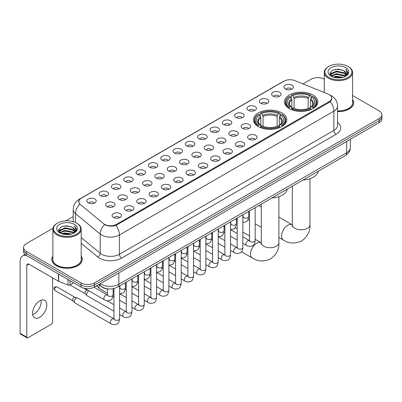 <?xml version="1.0" encoding="UTF-8"?>
<svg xmlns="http://www.w3.org/2000/svg" width="402" height="402" viewBox="0 0 402 402"><rect width="100%" height="100%" fill="white"/><g stroke="black" fill="none" stroke-linecap="round" stroke-linejoin="round"><path stroke-width="0.6" d="M281.882 112.907A16.673 9.628 0 0 0 263.712 110.821A16.673 9.628 0 0 0 253.416 119.716A16.673 9.628 0 0 0 258.3 126.524A16.673 9.628 0 0 0 276.47 128.61A16.673 9.628 0 0 0 286.762 119.716A16.673 9.628 0 0 0 281.882 112.907M312.932 94.978A16.673 9.628 0 0 0 294.761 92.892A16.673 9.628 0 0 0 284.47 101.786A16.673 9.628 0 0 0 289.355 108.595A16.673 9.628 0 0 0 307.525 110.681A16.673 9.628 0 0 0 317.816 101.786A16.673 9.628 0 0 0 312.932 94.978M273.028 96.133A4.718 2.724 180 0 1 272.089 95.364A4.718 2.724 180 0 1 273.651 91.978A4.718 2.724 180 0 1 279.702 92.284A4.718 2.724 180 0 1 280.636 95.364A4.718 2.724 180 0 1 273.028 96.133M279.124 96.42A2.829 1.633 0 0 0 278.365 95.621A2.829 1.633 0 0 0 275.576 95.209A2.829 1.633 0 0 0 273.601 96.42M260.702 103.249A4.718 2.724 180 0 1 259.767 102.48A4.718 2.724 180 0 1 261.33 99.093A4.718 2.724 180 0 1 267.375 99.4A4.718 2.724 180 0 1 268.315 102.48A4.718 2.724 180 0 1 260.702 103.249M266.802 103.535A2.829 1.633 0 0 0 266.044 102.736A2.829 1.633 0 0 0 263.255 102.324A2.829 1.633 0 0 0 261.28 103.535M248.381 110.364A4.718 2.724 180 0 1 247.441 109.595A4.718 2.724 180 0 1 249.004 106.208A4.718 2.724 180 0 1 255.054 106.515A4.718 2.724 180 0 1 255.989 109.595A4.718 2.724 180 0 1 248.381 110.364M254.476 110.65A2.829 1.633 0 0 0 253.717 109.852A2.829 1.633 0 0 0 250.928 109.439A2.829 1.633 0 0 0 248.954 110.65M236.054 117.479A4.718 2.724 180 0 1 235.12 116.711A4.718 2.724 180 0 1 236.683 113.324A4.718 2.724 180 0 1 242.728 113.63A4.718 2.724 180 0 1 243.667 116.711A4.718 2.724 180 0 1 236.054 117.479M242.155 117.766A2.829 1.633 0 0 0 241.396 116.967A2.829 1.633 0 0 0 238.607 116.555A2.829 1.633 0 0 0 236.632 117.766M223.733 124.595A4.718 2.724 180 0 1 222.793 123.826A4.718 2.724 180 0 1 224.356 120.439A4.718 2.724 180 0 1 230.406 120.741A4.718 2.724 180 0 1 231.341 123.826A4.718 2.724 180 0 1 223.733 124.595M229.828 124.876A2.829 1.633 0 0 0 229.07 124.082A2.829 1.633 0 0 0 226.281 123.67A2.829 1.633 0 0 0 224.306 124.876M211.407 131.71A4.718 2.724 180 0 1 210.472 130.941A4.718 2.724 180 0 1 212.035 127.555A4.718 2.724 180 0 1 218.08 127.856A4.718 2.724 180 0 1 219.02 130.941A4.718 2.724 180 0 1 211.407 131.71M217.507 131.992A2.829 1.633 0 0 0 216.748 131.198A2.829 1.633 0 0 0 213.959 130.781A2.829 1.633 0 0 0 211.985 131.992M199.085 138.826A4.718 2.724 180 0 1 198.146 138.057A4.718 2.724 180 0 1 199.709 134.67A4.718 2.724 180 0 1 205.759 134.971A4.718 2.724 180 0 1 206.693 138.057A4.718 2.724 180 0 1 199.085 138.826M205.181 139.107A2.829 1.633 0 0 0 204.422 138.313A2.829 1.633 0 0 0 201.633 137.896A2.829 1.633 0 0 0 199.658 139.107M186.759 145.941A4.718 2.724 180 0 1 185.824 145.172A4.718 2.724 180 0 1 187.387 141.785A4.718 2.724 180 0 1 193.432 142.087A4.718 2.724 180 0 1 194.372 145.172A4.718 2.724 180 0 1 186.759 145.941M192.859 146.222A2.829 1.633 0 0 0 192.101 145.429A2.829 1.633 0 0 0 189.312 145.011A2.829 1.633 0 0 0 187.337 146.222M174.438 153.056A4.718 2.724 180 0 1 173.498 152.288A4.718 2.724 180 0 1 175.061 148.901A4.718 2.724 180 0 1 181.111 149.202A4.718 2.724 180 0 1 182.046 152.288A4.718 2.724 180 0 1 174.438 153.056M180.533 153.338A2.829 1.633 0 0 0 179.774 152.544A2.829 1.633 0 0 0 176.986 152.127A2.829 1.633 0 0 0 175.011 153.338M162.112 160.172A4.718 2.724 180 0 1 161.177 159.403A4.718 2.724 180 0 1 162.74 156.016A4.718 2.724 180 0 1 168.785 156.318A4.718 2.724 180 0 1 169.724 159.403A4.718 2.724 180 0 1 162.112 160.172M168.212 160.453A2.829 1.633 0 0 0 167.453 159.659A2.829 1.633 0 0 0 164.664 159.242A2.829 1.633 0 0 0 162.689 160.453M149.79 167.287A4.718 2.724 180 0 1 148.851 166.513A4.718 2.724 180 0 1 150.413 163.132A4.718 2.724 180 0 1 156.463 163.433A4.718 2.724 180 0 1 157.398 166.513A4.718 2.724 180 0 1 149.79 167.287M155.886 167.569A2.829 1.633 0 0 0 155.127 166.775A2.829 1.633 0 0 0 152.338 166.358A2.829 1.633 0 0 0 150.363 167.569M137.464 174.403A4.718 2.724 180 0 1 136.529 173.629A4.718 2.724 180 0 1 138.092 170.247A4.718 2.724 180 0 1 144.137 170.548A4.718 2.724 180 0 1 145.077 173.629A4.718 2.724 180 0 1 137.464 174.403M143.564 174.684A2.829 1.633 0 0 0 142.805 173.89A2.829 1.633 0 0 0 140.017 173.473A2.829 1.633 0 0 0 138.042 174.684M125.143 181.518A4.718 2.724 180 0 1 124.203 180.744A4.718 2.724 180 0 1 125.766 177.357A4.718 2.724 180 0 1 131.816 177.664A4.718 2.724 180 0 1 132.75 180.744A4.718 2.724 180 0 1 125.143 181.518M131.238 181.799A2.829 1.633 0 0 0 130.479 181A2.829 1.633 0 0 0 127.69 180.588A2.829 1.633 0 0 0 125.715 181.799M112.816 188.633A4.718 2.724 180 0 1 111.882 187.86A4.718 2.724 180 0 1 113.444 184.473A4.718 2.724 180 0 1 119.489 184.779A4.718 2.724 180 0 1 120.429 187.86A4.718 2.724 180 0 1 112.816 188.633M118.917 188.915A2.829 1.633 0 0 0 118.158 188.116A2.829 1.633 0 0 0 115.369 187.704A2.829 1.633 0 0 0 113.394 188.915M100.495 195.749A4.718 2.724 180 0 1 99.555 194.975A4.718 2.724 180 0 1 101.118 191.588A4.718 2.724 180 0 1 107.168 191.895A4.718 2.724 180 0 1 108.103 194.975A4.718 2.724 180 0 1 100.495 195.749M106.59 196.03A2.829 1.633 0 0 0 105.832 195.231A2.829 1.633 0 0 0 103.043 194.819A2.829 1.633 0 0 0 101.068 196.03M88.169 202.859A4.718 2.724 180 0 1 87.234 202.09A4.718 2.724 180 0 1 88.797 198.704A4.718 2.724 180 0 1 94.842 199.01A4.718 2.724 180 0 1 95.782 202.09A4.718 2.724 180 0 1 88.169 202.859M94.269 203.146A2.829 1.633 0 0 0 93.51 202.347A2.829 1.633 0 0 0 90.721 201.935A2.829 1.633 0 0 0 88.747 203.146M285.35 89.023A4.718 2.724 180 0 1 284.415 88.249A4.718 2.724 180 0 1 285.978 84.862A4.718 2.724 180 0 1 292.023 85.169A4.718 2.724 180 0 1 292.963 88.249A4.718 2.724 180 0 1 285.35 89.023M291.45 89.304A2.829 1.633 0 0 0 290.691 88.505A2.829 1.633 0 0 0 287.902 88.093A2.829 1.633 0 0 0 285.928 89.304M242.527 128.333A4.718 2.724 180 0 1 241.592 127.565A4.718 2.724 180 0 1 243.155 124.178A4.718 2.724 180 0 1 249.2 124.479A4.718 2.724 180 0 1 250.139 127.565A4.718 2.724 180 0 1 242.527 128.333M248.627 128.615A2.829 1.633 0 0 0 247.868 127.821A2.829 1.633 0 0 0 245.079 127.404A2.829 1.633 0 0 0 243.104 128.615M230.205 135.449A4.718 2.724 180 0 1 229.271 134.68A4.718 2.724 180 0 1 230.833 131.293A4.718 2.724 180 0 1 236.878 131.595A4.718 2.724 180 0 1 237.813 134.68A4.718 2.724 180 0 1 230.205 135.449M236.306 135.73A2.829 1.633 0 0 0 235.542 134.936A2.829 1.633 0 0 0 232.753 134.519A2.829 1.633 0 0 0 230.778 135.73M217.879 142.564A4.718 2.724 180 0 1 216.944 141.79A4.718 2.724 180 0 1 218.507 138.409A4.718 2.724 180 0 1 224.552 138.71A4.718 2.724 180 0 1 225.492 141.79A4.718 2.724 180 0 1 217.879 142.564M223.979 142.846A2.829 1.633 0 0 0 223.221 142.052A2.829 1.633 0 0 0 220.432 141.635A2.829 1.633 0 0 0 218.457 142.846M205.558 149.68A4.718 2.724 180 0 1 204.623 148.906A4.718 2.724 180 0 1 206.186 145.524A4.718 2.724 180 0 1 212.231 145.825A4.718 2.724 180 0 1 213.166 148.906A4.718 2.724 180 0 1 205.558 149.68M211.658 149.961A2.829 1.633 0 0 0 210.894 149.167A2.829 1.633 0 0 0 208.105 148.75A2.829 1.633 0 0 0 206.131 149.961M193.231 156.795A4.718 2.724 180 0 1 192.297 156.021A4.718 2.724 180 0 1 193.859 152.634A4.718 2.724 180 0 1 199.905 152.941A4.718 2.724 180 0 1 200.844 156.021A4.718 2.724 180 0 1 193.231 156.795M199.332 157.076A2.829 1.633 0 0 0 198.573 156.277A2.829 1.633 0 0 0 195.784 155.865A2.829 1.633 0 0 0 193.809 157.076M180.91 163.91A4.718 2.724 180 0 1 179.975 163.137A4.718 2.724 180 0 1 181.538 159.75A4.718 2.724 180 0 1 187.583 160.056A4.718 2.724 180 0 1 188.518 163.137A4.718 2.724 180 0 1 180.91 163.91M187.01 164.192A2.829 1.633 0 0 0 186.247 163.393A2.829 1.633 0 0 0 183.458 162.981A2.829 1.633 0 0 0 181.483 164.192M168.584 171.026A4.718 2.724 180 0 1 167.649 170.252A4.718 2.724 180 0 1 169.212 166.865A4.718 2.724 180 0 1 175.262 167.172A4.718 2.724 180 0 1 176.197 170.252A4.718 2.724 180 0 1 168.584 171.026M174.684 171.307A2.829 1.633 0 0 0 173.925 170.508A2.829 1.633 0 0 0 171.136 170.096A2.829 1.633 0 0 0 169.162 171.307M156.262 178.141A4.718 2.724 180 0 1 155.328 177.367A4.718 2.724 180 0 1 156.891 173.981A4.718 2.724 180 0 1 162.936 174.287A4.718 2.724 180 0 1 163.87 177.367A4.718 2.724 180 0 1 156.262 178.141M162.363 178.423A2.829 1.633 0 0 0 161.599 177.624A2.829 1.633 0 0 0 158.81 177.212A2.829 1.633 0 0 0 156.835 178.423M143.936 185.252A4.718 2.724 180 0 1 143.001 184.483A4.718 2.724 180 0 1 144.564 181.096A4.718 2.724 180 0 1 150.614 181.402A4.718 2.724 180 0 1 151.549 184.483A4.718 2.724 180 0 1 143.936 185.252M150.036 185.538A2.829 1.633 0 0 0 149.278 184.739A2.829 1.633 0 0 0 146.489 184.327A2.829 1.633 0 0 0 144.514 185.538M131.615 192.367A4.718 2.724 180 0 1 130.68 191.598A4.718 2.724 180 0 1 132.243 188.211A4.718 2.724 180 0 1 138.288 188.518A4.718 2.724 180 0 1 139.223 191.598A4.718 2.724 180 0 1 131.615 192.367M137.715 192.653A2.829 1.633 0 0 0 136.951 191.854A2.829 1.633 0 0 0 134.162 191.442A2.829 1.633 0 0 0 132.188 192.653M119.288 199.482A4.718 2.724 180 0 1 118.354 198.714A4.718 2.724 180 0 1 119.917 195.327A4.718 2.724 180 0 1 125.967 195.633A4.718 2.724 180 0 1 126.901 198.714A4.718 2.724 180 0 1 119.288 199.482M125.389 199.769A2.829 1.633 0 0 0 124.63 198.97A2.829 1.633 0 0 0 121.841 198.558A2.829 1.633 0 0 0 119.866 199.769M106.967 206.598A4.718 2.724 180 0 1 106.033 205.829A4.718 2.724 180 0 1 107.595 202.442A4.718 2.724 180 0 1 113.64 202.744A4.718 2.724 180 0 1 114.575 205.829A4.718 2.724 180 0 1 106.967 206.598M113.068 206.879A2.829 1.633 0 0 0 112.304 206.085A2.829 1.633 0 0 0 109.515 205.673A2.829 1.633 0 0 0 107.54 206.879M249.004 139.187A4.718 2.724 180 0 1 248.064 138.414A4.718 2.724 180 0 1 249.627 135.027A4.718 2.724 180 0 1 255.677 135.333A4.718 2.724 180 0 1 256.612 138.414A4.718 2.724 180 0 1 249.004 139.187M255.099 139.469A2.829 1.633 0 0 0 254.34 138.67A2.829 1.633 0 0 0 251.551 138.258A2.829 1.633 0 0 0 249.577 139.469M236.677 146.303A4.718 2.724 180 0 1 235.743 145.529A4.718 2.724 180 0 1 237.306 142.142A4.718 2.724 180 0 1 243.351 142.449A4.718 2.724 180 0 1 244.29 145.529A4.718 2.724 180 0 1 236.677 146.303M242.778 146.584A2.829 1.633 0 0 0 242.019 145.785A2.829 1.633 0 0 0 239.225 145.373A2.829 1.633 0 0 0 237.255 146.584M224.356 153.418A4.718 2.724 180 0 1 223.417 152.644A4.718 2.724 180 0 1 224.979 149.258A4.718 2.724 180 0 1 231.029 149.564A4.718 2.724 180 0 1 231.964 152.644A4.718 2.724 180 0 1 224.356 153.418M230.452 153.7A2.829 1.633 0 0 0 229.693 152.901A2.829 1.633 0 0 0 226.904 152.489A2.829 1.633 0 0 0 224.929 153.7M212.03 160.529A4.718 2.724 180 0 1 211.095 159.76A4.718 2.724 180 0 1 212.658 156.373A4.718 2.724 180 0 1 218.703 156.679A4.718 2.724 180 0 1 219.643 159.76A4.718 2.724 180 0 1 212.03 160.529M218.13 160.815A2.829 1.633 0 0 0 217.371 160.016A2.829 1.633 0 0 0 214.583 159.604A2.829 1.633 0 0 0 212.608 160.815M199.709 167.644A4.718 2.724 180 0 1 198.769 166.875A4.718 2.724 180 0 1 200.332 163.488A4.718 2.724 180 0 1 206.382 163.795A4.718 2.724 180 0 1 207.316 166.875A4.718 2.724 180 0 1 199.709 167.644M205.804 167.93A2.829 1.633 0 0 0 205.045 167.131A2.829 1.633 0 0 0 202.256 166.719A2.829 1.633 0 0 0 200.281 167.93M187.382 174.759A4.718 2.724 180 0 1 186.448 173.991A4.718 2.724 180 0 1 188.01 170.604A4.718 2.724 180 0 1 194.055 170.91A4.718 2.724 180 0 1 194.995 173.991A4.718 2.724 180 0 1 187.382 174.759M193.483 175.046A2.829 1.633 0 0 0 192.724 174.247A2.829 1.633 0 0 0 189.935 173.835A2.829 1.633 0 0 0 187.96 175.046M175.061 181.875A4.718 2.724 180 0 1 174.121 181.106A4.718 2.724 180 0 1 175.684 177.719A4.718 2.724 180 0 1 181.734 178.021A4.718 2.724 180 0 1 182.669 181.106A4.718 2.724 180 0 1 175.061 181.875M181.156 182.156A2.829 1.633 0 0 0 180.397 181.362A2.829 1.633 0 0 0 177.609 180.95A2.829 1.633 0 0 0 175.634 182.156M162.735 188.99A4.718 2.724 180 0 1 161.8 188.221A4.718 2.724 180 0 1 163.363 184.835A4.718 2.724 180 0 1 169.408 185.136A4.718 2.724 180 0 1 170.347 188.221A4.718 2.724 180 0 1 162.735 188.99M168.835 189.272A2.829 1.633 0 0 0 168.076 188.478A2.829 1.633 0 0 0 165.287 188.066A2.829 1.633 0 0 0 163.312 189.272M150.413 196.106A4.718 2.724 180 0 1 149.474 195.337A4.718 2.724 180 0 1 151.036 191.95A4.718 2.724 180 0 1 157.087 192.251A4.718 2.724 180 0 1 158.021 195.337A4.718 2.724 180 0 1 150.413 196.106M156.509 196.387A2.829 1.633 0 0 0 155.75 195.593A2.829 1.633 0 0 0 152.961 195.176A2.829 1.633 0 0 0 150.986 196.387M138.087 203.221A4.718 2.724 180 0 1 137.152 202.452A4.718 2.724 180 0 1 138.715 199.065A4.718 2.724 180 0 1 144.76 199.367A4.718 2.724 180 0 1 145.7 202.452A4.718 2.724 180 0 1 138.087 203.221M144.187 203.502A2.829 1.633 0 0 0 143.429 202.708A2.829 1.633 0 0 0 140.64 202.291A2.829 1.633 0 0 0 138.665 203.502M125.766 210.336A4.718 2.724 180 0 1 124.826 209.568A4.718 2.724 180 0 1 126.389 206.181A4.718 2.724 180 0 1 132.439 206.482A4.718 2.724 180 0 1 133.374 209.568A4.718 2.724 180 0 1 125.766 210.336M131.861 210.618A2.829 1.633 0 0 0 131.102 209.824A2.829 1.633 0 0 0 128.313 209.407A2.829 1.633 0 0 0 126.339 210.618M113.439 217.452A4.718 2.724 180 0 1 112.505 216.683A4.718 2.724 180 0 1 114.067 213.296A4.718 2.724 180 0 1 120.113 213.598A4.718 2.724 180 0 1 121.052 216.683A4.718 2.724 180 0 1 113.439 217.452M119.54 217.733A2.829 1.633 0 0 0 118.781 216.939A2.829 1.633 0 0 0 115.992 216.522A2.829 1.633 0 0 0 114.017 217.733M328.062 94.058A8.492 4.904 180 0 1 329.198 94.606A8.492 4.904 180 0 1 331.685 98.073A8.492 4.904 180 0 1 329.198 101.54L116.535 224.321A8.492 4.904 180 0 1 103.57 223.668L80.299 204.482A8.492 4.904 180 0 1 78.762 201.668A8.492 4.904 180 0 1 81.249 198.201L283.953 81.174A8.492 4.904 180 0 1 294.827 80.621L328.062 94.058M108.535 288.963A9.437 5.447 180 0 1 101.465 286.651L98.847 284.495M52.878 256.164A15.256 8.809 0 0 0 51.778 259.451A15.256 8.809 0 0 0 56.25 265.677A15.256 8.809 0 0 0 72.878 267.586A15.256 8.809 0 0 0 82.294 259.451A15.256 8.809 0 0 0 81.194 256.164M332.017 98.435L330.354 101.631L329.529 102.234L115.912 225.437C112.359 226.457 108.867 226.331 105.435 225.055L104.52 224.612A11.01 7.367 129.5 0 0 100.219 234.014L75.481 213.618A12.583 7.266 180 0 1 73.209 209.452L73.209 221.673M52.958 228.276L26.331 243.652A9.437 5.447 0 0 0 23.562 247.506L23.562 251.617A9.437 5.447 0 0 0 26.331 255.466L81.053 287.063L81.053 285.008A9.437 5.447 0 0 0 94.4 285.008L379.136 120.615A9.437 5.447 0 0 0 381.9 116.761A9.437 5.447 0 0 1 379.136 120.615L94.4 285.008A9.437 5.447 0 0 1 81.053 285.008L26.331 253.411L81.053 285.008L81.053 282.953A9.437 5.447 0 0 0 94.4 282.953L379.136 118.56A9.437 5.447 0 0 0 381.9 114.706A9.437 5.447 0 0 0 379.136 110.857L352.584 95.525M23.562 249.562A9.437 5.447 0 0 0 26.331 253.411A9.437 5.447 0 0 1 23.562 249.562M75.481 222.522L75.481 213.618A11.01 7.367 129.5 0 1 79.752 204.246L78.546 201.663L80.099 199.02M337.554 111.56A15.256 8.809 0 0 0 353.685 102.761A15.256 8.809 0 0 0 352.584 99.48M324.268 79.179A9.437 5.447 0 0 0 311.068 79.259L302.992 83.923M73.209 216.588L65.827 220.844M23.562 247.506A9.437 5.447 0 0 0 26.331 251.356L81.053 282.953M81.053 287.063A9.437 5.447 0 0 0 94.4 287.063L379.136 122.67A9.437 5.447 0 0 0 381.9 118.816L381.9 114.706M328.861 77.46A13.527 7.809 0 0 0 347.991 77.46A13.527 7.809 0 0 0 347.991 66.415L348.439 66.672A14.155 8.176 0 0 1 352.584 72.455A14.155 8.176 0 0 1 343.846 80.003A14.155 8.176 0 0 1 328.419 78.234A14.155 8.176 0 0 1 324.268 72.455A14.155 8.176 0 0 1 328.419 66.672L328.861 66.415A13.527 7.809 0 0 0 328.861 77.46M337.554 110.922A14.155 8.176 0 0 0 352.584 102.761L352.584 72.455M337.554 111.465A15.1 8.718 0 0 0 353.529 102.761A15.1 8.718 0 0 0 352.584 99.731M333.127 77.094L336.394 76.254L343.012 77.32M334.062 77.375L336.394 76.898L342.042 77.556M331.102 76.033L336.394 73.687L343.986 75.29L345.212 76.305M331.419 76.31L336.394 74.33L343.986 75.933L344.871 76.611M330.655 75.606L330.831 73.903L336.394 71.119L343.986 72.722L346.067 75.084M330.585 75.295L330.831 74.546L336.394 71.762L343.986 73.365L345.921 75.39M344.79 76.676A7.864 4.543 0 0 0 346.293 74.008A7.864 4.543 0 0 0 343.986 70.797L346.288 74.164M345.77 67.702A10.382 5.995 0 0 0 331.107 67.687A10.382 5.995 0 0 0 331.042 76.149A10.382 5.995 0 0 0 331.087 76.179A10.382 5.995 0 0 0 345.815 76.149A10.382 5.995 0 0 0 345.77 67.702M343.986 70.797L338.338 69.109L332.529 70.179L329.836 73.219L331.625 76.465M345.434 76.36L347.946 73.179L347.996 72.606L345.951 69.199L347.238 73.018L344.876 76.636M348.439 66.672L347.991 66.415A13.527 7.809 0 0 0 328.861 66.415M345.951 69.199L347.991 72.737M332.394 70.244L335.951 69.365L342.323 69.938M329.941 74.38L331.102 73.465M333.655 72.38L335.951 71.938L342.097 72.44M333.655 74.948L335.951 74.506L342.097 75.008M334.127 77.395L335.951 77.073L342.032 77.561M329.876 74.124L331.781 72.772M330.886 75.852L331.781 75.34M289.053 108.414L289.5 107.223A14.974 8.648 0 0 1 289.5 96.349L290.53 96.942A13.527 7.809 0 0 0 290.53 106.63L291.55 107.208L291.877 108.419M291.877 107.927L291.877 99.791L290.53 96.942M291.279 98.234L291.279 95.319L291.726 95.063A14.974 8.648 0 0 1 310.56 95.063L309.535 95.661A13.527 7.809 0 0 0 292.756 95.661L294.103 98.51L294.103 108.455M308.188 108.455L308.188 98.51L309.535 95.661M303.023 180.046A17.301 9.99 0 0 0 318.344 171.197M291.279 109.279A15.603 9.01 0 0 0 311.007 109.279L310.56 108.51A14.974 8.648 0 0 1 291.726 108.51L291.279 109.545M311.007 109.545L311.007 109.279M289.5 96.349L289.053 96.606A15.603 9.01 0 0 0 285.541 102.299A15.603 9.01 0 0 0 289.053 107.997M310.56 95.063L311.007 95.319L311.007 98.234M291.726 108.51L292.756 107.912A13.527 7.809 0 0 0 309.535 107.912L310.56 108.51M290.53 106.63L289.5 107.223M292.756 95.661L291.726 95.063M291.55 98.696A12.1 6.985 0 0 0 291.55 107.208L291.606 107.244C289.887 105.58 289.184 104.455 289.505 103.862A11.638 6.718 0 0 1 291.877 99.791M313.233 107.997A15.603 9.01 0 0 0 316.746 102.299A15.603 9.01 0 0 0 313.233 96.606L312.786 96.349A14.974 8.648 0 0 1 312.786 107.223L313.233 108.414M312.786 107.223L311.756 106.63A13.527 7.809 0 0 0 311.756 96.942L312.786 96.349M311.756 96.942L310.414 99.791L310.414 107.927L310.741 107.208L311.756 106.63M310.414 99.791A11.638 6.718 0 0 1 312.786 103.862C313.103 104.46 312.399 105.585 310.686 107.244L310.741 107.208A12.1 6.985 0 0 0 310.741 98.696M310.414 108.419L310.414 107.927M257.999 126.344L258.446 125.153A14.974 8.648 0 0 1 258.446 114.279L259.476 114.871A13.527 7.809 0 0 0 259.476 124.56L260.496 125.138L260.823 126.349M260.823 125.856L260.823 117.721L259.476 114.871M260.225 116.163L260.225 113.248L260.672 112.992A14.974 8.648 0 0 1 279.511 112.992L278.48 113.59A13.527 7.809 0 0 0 261.702 113.59L263.049 116.439L263.049 126.384M277.134 126.384L277.134 116.439L278.48 113.59M271.968 197.97A17.301 9.99 0 0 0 287.289 189.126M260.225 127.208A15.603 9.01 0 0 0 279.958 127.208L279.511 126.439A14.974 8.648 0 0 1 260.672 126.439L260.225 127.474M279.958 127.474L279.958 127.208M258.446 114.279L257.999 114.535A15.603 9.01 0 0 0 254.486 120.228A15.603 9.01 0 0 0 257.999 125.926M279.511 112.992L279.958 113.248L279.958 116.163M260.672 126.439L261.702 125.841A13.527 7.809 0 0 0 278.48 125.841L279.511 126.439M259.476 124.56L258.446 125.153M261.702 113.59L260.672 112.992M260.496 116.625A12.1 6.985 0 0 0 260.496 125.138L260.551 125.173C258.833 123.509 258.134 122.384 258.451 121.791A11.638 6.718 0 0 1 260.823 117.721M282.179 125.926A15.603 9.01 0 0 0 285.696 120.228A15.603 9.01 0 0 0 282.179 114.535L281.732 114.279A14.974 8.648 0 0 1 281.732 125.153L282.179 126.344M281.732 125.153L280.702 124.56A13.527 7.809 0 0 0 280.702 114.871L281.732 114.279M280.702 114.871L279.36 117.721L279.36 125.856L279.686 125.138L280.702 124.56M279.36 117.721A11.638 6.718 0 0 1 281.732 121.791C282.048 122.389 281.345 123.514 279.631 125.173L279.686 125.138A12.1 6.985 0 0 0 279.686 116.625M279.36 126.349L279.36 125.856M107.475 293.259L99.545 288.681A2.829 1.633 -60 0 1 99.319 288.495A2.829 1.633 -60 0 1 98.957 287.385A2.829 1.633 -60 0 1 99.686 285.184M97.716 286.716A2.045 1.181 -60 0 1 97.55 286.581A2.045 1.181 -60 0 1 97.289 285.777A2.045 1.181 -60 0 1 97.329 285.37M113.947 311.223L87.224 295.797A2.829 1.633 -60 0 1 86.993 295.611A2.829 1.633 -60 0 1 86.636 294.5A2.829 1.633 -60 0 1 88.636 291.033A2.829 1.633 -60 0 1 88.973 290.872M85.39 293.832A2.045 1.181 -60 0 1 85.224 293.696A2.045 1.181 -60 0 1 84.968 292.892A2.045 1.181 -60 0 1 86.415 290.39A2.045 1.181 -60 0 1 87.239 290.209L88.204 290.43M119.61 285.938L119.61 318.68C119.218 321.972 118.203 323.806 116.555 324.193C114.213 324.916 112.334 324.751 110.912 323.7L74.898 302.912A2.829 1.633 -60 0 1 74.671 302.726A2.829 1.633 -60 0 1 74.31 301.616A2.829 1.633 -60 0 1 76.315 298.148A2.829 1.633 -60 0 1 77.455 297.902A2.829 1.633 -60 0 1 77.727 298.008L114.319 319.027M73.069 300.942A2.045 1.181 -60 0 1 72.903 300.812A2.045 1.181 -60 0 1 72.641 300.008A2.045 1.181 -60 0 1 74.089 297.505A2.045 1.181 -60 0 1 74.913 297.324L77.455 297.902M41.019 300.254A10.065 5.814 -60 0 1 34.029 314.062A10.065 5.814 -60 0 1 32.688 314.691M39.677 317.319A10.065 5.814 120 0 0 46.25 308.45A10.065 5.814 120 0 0 44.707 300.384A10.065 5.814 120 0 0 39.677 300.882A10.065 5.814 120 0 0 33.1 309.751A10.065 5.814 120 0 0 34.642 317.821A10.065 5.814 120 0 0 39.677 317.319M69.983 280.671L69.983 284.973L73.712 282.822M26.22 255.406A12.583 7.266 -120 0 0 22.708 255.873A12.583 7.266 -120 0 0 20.1 261.632L20.1 333.298L26.773 337.152L26.773 265.486A3.146 1.814 60 0 1 27.426 264.044A3.146 1.814 60 0 1 28.999 264.199L58.486 281.224L58.486 274.033M26.773 337.152A1.573 0.91 120 0 0 27.1 337.871L20.427 334.017A1.573 0.91 -60 0 1 20.1 333.298M27.1 337.871A1.573 0.91 120 0 0 27.884 337.791L51.466 324.178A1.573 0.91 120 0 0 52.577 322.253L52.577 277.812M69.983 284.973A1.573 0.91 180 0 1 67.968 285.078L58.697 281.33A1.573 0.91 180 0 1 58.486 281.224M57.471 234.15A13.527 7.809 0 0 0 76.601 234.15A13.527 7.809 0 0 0 76.601 223.105A13.527 7.809 0 0 0 76.601 223.1L77.048 223.361A14.155 8.176 0 0 1 81.194 229.14A14.155 8.176 0 0 1 72.455 236.688A14.155 8.176 0 0 1 57.029 234.919A14.155 8.176 0 0 1 52.878 229.14A14.155 8.176 0 0 1 57.029 223.361L57.471 223.105A13.527 7.809 0 0 0 57.471 234.15M52.878 229.14L52.878 259.451A14.155 8.176 0 0 0 57.029 265.23A14.155 8.176 0 0 0 72.455 266.998A14.155 8.176 0 0 0 81.194 259.451L81.194 229.14M52.878 256.416A15.1 8.718 0 0 0 51.938 259.451A15.1 8.718 0 0 0 56.36 265.611A15.1 8.718 0 0 0 72.817 267.501A15.1 8.718 0 0 0 82.139 259.451A15.1 8.718 0 0 0 81.194 256.416M61.737 233.778L65.003 232.944L71.621 234.004M62.672 234.064L65.003 233.582L70.651 234.245L64.561 233.758L62.737 234.08M59.712 232.723L65.003 230.376L72.596 231.979L73.822 232.989M60.029 232.999L65.003 231.014L72.596 232.617L73.481 233.296M59.265 232.291L59.441 230.587L65.003 227.803L72.596 229.406L74.677 231.768M59.194 231.979L59.441 231.23L65.003 228.447L72.596 230.05L74.531 232.075M73.4 233.361A7.864 4.543 0 0 0 74.903 230.693A7.864 4.543 0 0 0 72.596 227.482L74.898 230.848M74.38 224.386A10.382 5.995 0 0 0 59.717 224.371A10.382 5.995 0 0 0 59.652 232.838A10.382 5.995 0 0 0 59.697 232.864A10.382 5.995 0 0 0 74.425 232.838A10.382 5.995 0 0 0 74.38 224.386M72.596 227.482L66.948 225.793L61.139 226.864L58.451 229.904L60.235 233.15M74.048 233.044L76.556 229.864L76.606 229.296L74.561 225.884L75.847 229.703L73.486 233.321M77.048 223.361L76.601 223.105A13.527 7.809 0 0 0 57.471 223.105M74.561 225.884L76.601 229.421M61.003 226.929L64.561 226.055L70.933 226.622M58.551 231.065L59.712 230.155M62.265 229.065L64.561 228.622L70.707 229.125M62.265 231.637L64.561 231.19L70.707 231.693M58.486 230.813L60.39 229.457M59.496 232.537L60.39 232.024M116.535 224.321L116.535 225.19M329.198 101.54L329.198 102.425M337.554 122.424A15.728 9.08 180 0 1 336.092 134.293L121.65 258.099A3.146 1.814 60 0 1 119.424 254.245L333.866 130.439A12.583 7.266 0 0 0 337.554 125.303L337.554 106.038A12.583 7.266 180 0 1 333.866 111.173A11.01 6.357 -120 0 0 330.354 101.631M121.65 258.099A15.728 9.08 180 0 1 99.405 258.099A15.728 9.08 180 0 1 97.641 256.888L81.194 243.326M101.631 254.245A12.583 7.266 0 0 0 119.424 254.245L119.424 234.984A12.583 7.266 180 0 1 101.631 234.984A12.583 7.266 180 0 1 100.219 234.014L100.219 253.275A12.583 7.266 0 0 0 101.631 254.245M329.997 95.088A11.01 5.156 112 0 0 329.851 95.033L331.585 95.862C335.348 98.118 337.338 101.515 337.554 106.038M115.912 225.437A11.01 6.357 60 0 1 119.424 234.984L333.866 111.173L333.866 130.439A3.146 1.814 60 0 0 336.092 134.293M80.315 198.844A11.01 6.357 -120 0 0 79.174 199.271C75.41 201.533 73.42 204.925 73.209 209.452M79.174 199.271L283.023 81.581A11.01 6.357 60 0 1 283.857 81.224M94.4 282.953L94.4 287.063M379.136 118.56L379.136 122.67M26.331 251.356L26.331 255.466M81.194 237.592L100.219 253.275A3.146 2.105 -50.5 0 1 97.641 256.888M100.229 283.696A12.583 7.266 0 0 0 101.073 284.234A12.583 7.266 0 0 0 118.866 284.234L346.66 152.725A12.583 7.266 0 0 0 350.343 147.584C350.433 150.71 348.775 153.383 345.353 155.604L117.565 287.118A6.291 3.633 60 0 0 118.866 284.234L118.866 272.933M346.66 141.419L346.66 152.725A6.291 3.633 60 0 1 345.353 155.604M99.716 283.993A6.291 4.206 129.5 0 0 100.812 286.038L98.902 284.46M309.952 178.709L309.952 224.723A8.809 5.085 180 0 1 307.374 228.321A8.809 5.085 180 0 1 294.917 228.321A8.809 5.085 180 0 1 292.334 224.723L292.098 226.411M309.952 224.723C310.334 231.19 307.56 236.612 301.641 240.994C294.887 243.934 288.807 243.622 283.395 240.059A8.809 5.085 -60 0 1 282.043 232.999A8.809 5.085 -60 0 1 287.797 225.236A8.809 5.085 -60 0 1 292.204 224.798L292.334 224.874M308.188 98.51A11.638 6.718 0 0 0 294.103 98.51M308.515 97.41A12.1 6.985 0 0 0 293.772 97.41M278.898 196.638L278.898 242.652A8.809 5.085 180 0 1 276.32 246.245A8.809 5.085 180 0 1 263.863 246.245A8.809 5.085 180 0 1 261.28 242.652L261.044 244.341M278.898 242.652C279.279 249.119 276.506 254.541 270.586 258.923C263.838 261.863 257.752 261.551 252.34 257.983A8.809 5.085 -60 0 1 250.989 250.928A8.809 5.085 -60 0 1 256.742 243.165A8.809 5.085 -60 0 1 261.149 242.728L261.28 242.803M277.134 116.439A11.638 6.718 0 0 0 263.049 116.439M277.46 115.339A12.1 6.985 0 0 0 262.717 115.339M255.169 207.673L255.169 240.416A2.829 1.633 180 0 1 254.21 241.642A2.829 1.633 180 0 1 250.335 241.572A2.829 1.633 180 0 1 249.506 240.416L249.416 241.029L249.672 240.818M255.169 240.416C254.783 243.702 253.762 245.542 252.114 245.923C249.778 246.647 247.898 246.486 246.476 245.436A2.829 1.633 -60 0 1 246.039 243.17A2.829 1.633 -60 0 1 247.888 240.672A2.829 1.633 -60 0 1 248.014 240.607A2.829 1.633 -60 0 1 249.305 240.532L249.878 240.758M242.848 214.784L242.848 247.531A2.829 1.633 180 0 1 241.888 248.758A2.829 1.633 180 0 1 238.014 248.687A2.829 1.633 180 0 1 237.185 247.531L237.095 248.145L237.346 247.933M242.848 247.531C242.456 250.818 241.441 252.657 239.793 253.039C237.451 253.762 235.572 253.602 234.15 252.551A2.829 1.633 -60 0 1 233.718 250.285A2.829 1.633 -60 0 1 235.567 247.788A2.829 1.633 -60 0 1 235.693 247.722A2.829 1.633 -60 0 1 236.984 247.647L237.557 247.873M230.522 221.899L230.522 254.647A2.829 1.633 180 0 1 229.562 255.873A2.829 1.633 180 0 1 225.688 255.803A2.829 1.633 180 0 1 224.859 254.647L224.768 255.26L225.025 255.049M230.522 254.647C230.135 257.933 229.115 259.772 227.467 260.154C225.13 260.878 223.251 260.717 221.829 259.667A2.829 1.633 -60 0 1 221.391 257.401A2.829 1.633 -60 0 1 223.241 254.903A2.829 1.633 -60 0 1 223.366 254.838A2.829 1.633 -60 0 1 224.658 254.762L225.231 254.989M218.201 229.014L218.201 261.762A2.829 1.633 180 0 1 217.241 262.988A2.829 1.633 180 0 1 213.367 262.918A2.829 1.633 180 0 1 212.537 261.762L212.447 262.375L212.698 262.164M218.201 261.762C217.809 265.049 216.794 266.888 215.145 267.27C212.804 267.993 210.924 267.832 209.502 266.782A2.829 1.633 -60 0 1 209.07 264.516A2.829 1.633 -60 0 1 210.919 262.019A2.829 1.633 -60 0 1 211.045 261.948A2.829 1.633 -60 0 1 212.336 261.878L212.909 262.104M205.874 236.13L205.874 268.878A2.829 1.633 180 0 1 204.914 270.104A2.829 1.633 180 0 1 201.04 270.033A2.829 1.633 180 0 1 200.211 268.878L200.121 269.486L200.377 269.28M205.874 268.878C205.487 272.164 204.467 274.003 202.819 274.385C200.482 275.109 198.603 274.948 197.181 273.898A2.829 1.633 -60 0 1 196.744 271.626A2.829 1.633 -60 0 1 198.593 269.134A2.829 1.633 -60 0 1 198.719 269.064A2.829 1.633 -60 0 1 200.01 268.993L200.583 269.219M193.553 243.245L193.553 275.993A2.829 1.633 180 0 1 192.593 277.219A2.829 1.633 180 0 1 188.719 277.149A2.829 1.633 180 0 1 187.89 275.993L187.799 276.601L188.051 276.395M193.553 275.993C193.161 279.279 192.146 281.114 190.498 281.5C188.156 282.224 186.277 282.063 184.855 281.013A2.829 1.633 -60 0 1 184.423 278.742A2.829 1.633 -60 0 1 186.272 276.249A2.829 1.633 -60 0 1 186.397 276.179A2.829 1.633 -60 0 1 187.689 276.109L188.262 276.335M181.227 250.361L181.227 283.108A2.829 1.633 180 0 1 180.267 284.335A2.829 1.633 180 0 1 176.393 284.264A2.829 1.633 180 0 1 175.563 283.108L175.473 283.717L175.729 283.51M181.227 283.108C180.84 286.395 179.82 288.229 178.171 288.616C175.835 289.339 173.955 289.179 172.533 288.128A2.829 1.633 -60 0 1 172.096 285.857A2.829 1.633 -60 0 1 173.945 283.365A2.829 1.633 -60 0 1 174.071 283.294A2.829 1.633 -60 0 1 175.362 283.224L175.935 283.45M168.905 257.476L168.905 290.224A2.829 1.633 180 0 1 167.946 291.45A2.829 1.633 180 0 1 164.071 291.38A2.829 1.633 180 0 1 163.242 290.224L163.152 290.832L163.403 290.626M168.905 290.224C168.513 293.51 167.498 295.344 165.85 295.731C163.508 296.455 161.629 296.294 160.207 295.244A2.829 1.633 -60 0 1 159.775 292.973A2.829 1.633 -60 0 1 161.624 290.48A2.829 1.633 -60 0 1 161.75 290.41A2.829 1.633 -60 0 1 163.041 290.339L163.614 290.566M156.579 264.591L156.579 297.339A2.829 1.633 180 0 1 155.619 298.565A2.829 1.633 180 0 1 151.745 298.495A2.829 1.633 180 0 1 150.916 297.339L150.825 297.947L151.082 297.741M156.579 297.339C156.192 300.626 155.172 302.46 153.524 302.847C151.187 303.57 149.308 303.409 147.886 302.359A2.829 1.633 -60 0 1 147.449 300.088A2.829 1.633 -60 0 1 149.298 297.596A2.829 1.633 -60 0 1 149.423 297.525A2.829 1.633 -60 0 1 150.715 297.455L151.288 297.681M144.258 271.707L144.258 304.45A2.829 1.633 180 0 1 143.298 305.676A2.829 1.633 180 0 1 139.424 305.605A2.829 1.633 180 0 1 138.595 304.45L138.504 305.063L138.755 304.852M144.258 304.45C143.866 307.741 142.851 309.575 141.202 309.962C138.861 310.686 136.981 310.52 135.559 309.475A2.829 1.633 -60 0 1 135.127 307.203A2.829 1.633 -60 0 1 136.976 304.711A2.829 1.633 -60 0 1 137.102 304.641A2.829 1.633 -60 0 1 138.394 304.57L138.966 304.796M131.931 278.822L131.931 311.565A2.829 1.633 180 0 1 130.972 312.791A2.829 1.633 180 0 1 127.097 312.721A2.829 1.633 180 0 1 126.268 311.565L126.178 312.178L126.434 311.967M131.931 311.565C131.544 314.856 130.524 316.691 128.876 317.077C126.54 317.801 124.66 317.635 123.238 316.59A2.829 1.633 -60 0 1 122.801 314.319A2.829 1.633 -60 0 1 124.65 311.826A2.829 1.633 -60 0 1 124.776 311.756A2.829 1.633 -60 0 1 126.067 311.686L126.64 311.912M55.984 287.048A2.045 1.181 -60 0 1 57.004 286.948L54.958 286.948A2.045 1.181 60 0 1 55.984 287.048A2.045 1.181 -60 0 0 54.647 288.852A2.045 1.181 -60 0 0 54.958 290.49L72.973 300.892M119.61 318.68A2.829 1.633 180 0 1 118.65 319.907A2.829 1.633 180 0 1 114.776 319.836A2.829 1.633 180 0 1 113.947 318.68L113.856 319.294L114.108 319.082M110.912 323.7A2.829 1.633 -60 0 1 110.48 321.434A2.829 1.633 -60 0 1 112.329 318.937A2.829 1.633 -60 0 1 112.454 318.871A2.829 1.633 -60 0 1 113.746 318.801M248.697 211.407L248.697 216.517A2.829 1.633 180 0 1 247.738 217.743A2.829 1.633 180 0 1 243.863 217.673A2.829 1.633 180 0 1 243.034 216.517L243.034 214.678M236.371 218.522L236.371 223.633A2.829 1.633 180 0 1 235.416 224.859A2.829 1.633 180 0 1 231.542 224.788A2.829 1.633 180 0 1 230.708 223.633L230.708 221.793M224.05 225.638L224.05 230.743A2.829 1.633 180 0 1 223.09 231.969A2.829 1.633 180 0 1 219.216 231.899A2.829 1.633 180 0 1 218.386 230.743L218.386 228.909M211.723 232.753L211.723 237.858A2.829 1.633 180 0 1 210.769 239.084A2.829 1.633 180 0 1 206.894 239.014A2.829 1.633 180 0 1 206.065 237.858L206.065 236.024M199.402 239.868L199.402 244.974A2.829 1.633 180 0 1 198.442 246.2A2.829 1.633 180 0 1 194.568 246.13A2.829 1.633 180 0 1 193.739 244.974L193.739 243.14M187.076 246.984L187.076 252.089A2.829 1.633 180 0 1 186.121 253.315A2.829 1.633 180 0 1 182.247 253.245A2.829 1.633 180 0 1 181.418 252.089L181.418 250.255M174.754 254.099L174.754 259.205A2.829 1.633 180 0 1 173.795 260.431A2.829 1.633 180 0 1 169.92 260.36A2.829 1.633 180 0 1 169.091 259.205L169.091 257.37M162.428 261.215L162.428 266.32A2.829 1.633 180 0 1 161.473 267.546A2.829 1.633 180 0 1 157.599 267.476A2.829 1.633 180 0 1 156.77 266.32L156.77 264.481M150.107 268.33L150.107 273.435A2.829 1.633 180 0 1 149.147 274.661A2.829 1.633 180 0 1 145.273 274.591A2.829 1.633 180 0 1 144.444 273.435L144.444 271.596M137.78 275.445L137.78 280.551A2.829 1.633 180 0 1 136.826 281.777A2.829 1.633 180 0 1 132.951 281.707A2.829 1.633 180 0 1 132.122 280.551L132.122 278.712M125.459 282.561L125.459 287.666A2.829 1.633 180 0 1 124.499 288.892A2.829 1.633 180 0 1 120.625 288.822A2.829 1.633 180 0 1 119.796 287.666L119.796 285.827M113.133 288.726L113.133 294.782A2.829 1.633 180 0 1 112.178 296.008A2.829 1.633 180 0 1 108.304 295.937A2.829 1.633 180 0 1 107.475 294.782L107.475 288.887M84.606 288.35L104.44 299.802A2.829 1.633 -60 0 1 104.007 297.535A2.829 1.633 -60 0 1 105.857 295.038A2.829 1.633 -60 0 1 105.982 294.967A2.829 1.633 -60 0 1 107.269 294.897L94.038 287.259M26.773 265.486L28.999 264.199M58.697 274.154L58.697 281.33M67.968 285.078L67.968 279.511M78.762 201.668L78.762 202.764M331.685 98.073L331.685 99.882M283.023 81.581L285.043 80.641M117.565 287.118C112.5 289.661 107.44 289.661 102.374 287.118L100.812 286.038M350.343 147.584L350.343 139.293M353.529 104.023L353.529 102.761M330.565 75.496L330.565 74.973M324.268 92.525L324.268 72.455M283.395 240.059L278.898 237.461M261.28 227.291L255.169 223.763M249.506 220.492L248.019 219.633M285.541 105.178L285.541 102.299M316.746 105.178L316.746 102.299M292.204 224.798L278.898 217.12M261.28 206.95L258.853 205.548M292.334 186.211L292.334 224.723M252.34 257.983L241.481 251.717M254.486 123.107L254.486 120.228M285.696 123.107L285.696 120.228M261.149 242.728L255.169 239.275M249.506 236.009L242.848 232.165M237.185 228.894L235.105 227.693M261.28 204.141L261.28 242.652M246.476 245.436L242.848 243.341M237.185 240.074L230.522 236.225M224.859 232.959L223.879 232.391M249.506 210.939L249.506 240.416M249.305 240.532L242.848 236.803M237.185 233.537L230.522 229.688M234.15 252.551L230.522 250.456M224.859 247.19L218.201 243.341M212.537 240.074L211.558 239.507M237.185 218.055L237.185 247.531M236.984 247.647L230.522 243.919M224.859 240.647L218.201 236.803M221.829 259.667L218.201 257.571M212.537 254.305L205.874 250.456M200.211 247.19L199.231 246.622M224.859 225.17L224.859 254.647M224.658 254.762L218.201 251.034M212.537 247.763L205.874 243.919M209.502 266.782L205.874 264.687M200.211 261.421L193.553 257.571M187.89 254.305L186.91 253.737M212.537 232.286L212.537 261.762M212.336 261.878L205.874 258.149M200.211 254.878L193.553 251.034M197.181 273.898L193.553 271.802M187.89 268.536L181.227 264.687M175.563 261.421L174.584 260.853M200.211 239.401L200.211 268.878M200.01 268.993L193.553 265.265M187.89 261.993L181.227 258.149M184.855 281.013L181.227 278.918M175.563 275.646L168.905 271.802M163.242 268.536L162.262 267.968M187.89 246.516L187.89 275.993M187.689 276.109L181.227 272.38M175.563 269.109L168.905 265.265M172.533 288.128L168.905 286.033M163.242 282.762L156.579 278.918M150.916 275.646L149.936 275.084M175.563 253.632L175.563 283.108M175.362 283.224L168.905 279.496M163.242 276.224L156.579 272.38M160.207 295.244L156.579 293.148M150.916 289.877L144.258 286.033M138.595 282.762L137.615 282.199M163.242 260.747L163.242 290.224M163.041 290.339L156.579 286.611M150.916 283.34L144.258 279.496M147.886 302.359L144.258 300.264M138.595 296.993L131.931 293.148M126.268 289.877L125.288 289.314M150.916 267.863L150.916 297.339M150.715 297.455L144.258 293.726M138.595 290.455L131.931 286.611M135.559 309.475L131.931 307.379M126.268 304.108L119.61 300.264M113.947 296.993L112.967 296.43M96.359 285.933L97.621 286.661M138.595 274.978L138.595 304.45M138.394 304.57L131.931 300.842M126.268 297.57L119.61 293.726M97.55 286.581L99.319 288.495M123.238 316.59L119.61 314.495M70.018 284.953L85.299 293.777M126.268 282.093L126.268 311.565M126.067 311.686L119.61 307.957M113.947 304.686L107.113 300.741M85.224 293.696L86.993 295.611M83.716 288.144L87.345 290.234M113.947 288.551L113.947 318.68M72.903 300.812L74.671 302.726M57.004 286.948L75.018 297.349M54.958 290.49C53.521 288.706 53.521 287.531 54.958 286.948M243.406 216.859L242.833 216.633M242.848 222.492L245.642 222.025C247.29 221.638 248.31 219.804 248.697 216.517M237.185 219.909L236.371 219.442M243.195 216.919L242.944 217.125L243.034 216.517M231.085 223.974L230.507 223.748M230.522 229.607L233.321 229.14C234.969 228.753 235.984 226.919 236.371 223.633M224.859 227.024L224.05 226.557M230.874 224.035L230.617 224.241L230.708 223.633M218.758 231.09L218.185 230.864M218.201 236.723L220.994 236.255C222.643 235.868 223.663 234.034 224.05 230.743M212.537 234.14L211.723 233.673M218.547 231.145L218.296 231.356L218.386 230.743M206.437 238.205L205.859 237.979M205.874 243.838L208.673 243.371C210.321 242.984 211.336 241.15 211.723 237.858M200.211 241.255L199.402 240.788M206.226 238.26L205.97 238.471L206.065 237.858M194.111 245.32L193.538 245.094M193.553 250.954L196.347 250.486C197.995 250.099 199.015 248.265 199.402 244.974M187.89 248.371L187.076 247.903M193.9 245.376L193.648 245.587L193.739 244.974M181.789 252.436L181.212 252.205M181.227 258.069L184.026 257.602C185.674 257.215 186.689 255.381 187.076 252.089M175.563 255.486L174.754 255.019M181.578 252.491L181.322 252.702L181.418 252.089M169.463 259.551L168.89 259.32M168.905 265.184L171.699 264.717C173.347 264.33 174.367 262.496 174.754 259.205M163.242 262.601L162.428 262.134M169.252 259.607L169.001 259.818L169.091 259.205M157.142 266.667L156.564 266.436M156.579 272.3L159.378 271.832C161.026 271.445 162.041 269.606 162.428 266.32M150.916 269.717L150.107 269.245M156.931 266.722L156.674 266.933L156.77 266.32M144.815 273.777L144.243 273.551M144.258 279.415L147.052 278.943C148.7 278.561 149.72 276.722 150.107 273.435M138.595 276.832L137.78 276.36M144.604 273.837L144.353 274.048L144.444 273.435M132.494 280.892L131.916 280.666M131.931 286.531L134.73 286.058C136.378 285.676 137.394 283.837 137.78 280.551M126.268 283.943L125.459 283.475M132.283 280.953L132.027 281.164L132.122 280.551M120.168 288.008L119.595 287.782M119.61 293.646L122.404 293.174C124.052 292.792 125.072 290.953 125.459 287.666M113.947 291.058L113.133 290.591M119.957 288.068L119.706 288.279L119.796 287.666M107.847 295.123L107.269 294.897M104.44 299.802C105.832 300.847 107.716 301.008 110.083 300.289C111.731 299.907 112.746 298.068 113.133 294.782M107.635 295.184L107.379 295.395L107.475 294.782M22.708 255.873L25.03 254.531M82.139 260.712L82.139 259.451M59.174 232.18L59.174 231.658M51.938 260.712L51.938 259.451"/></g></svg>
